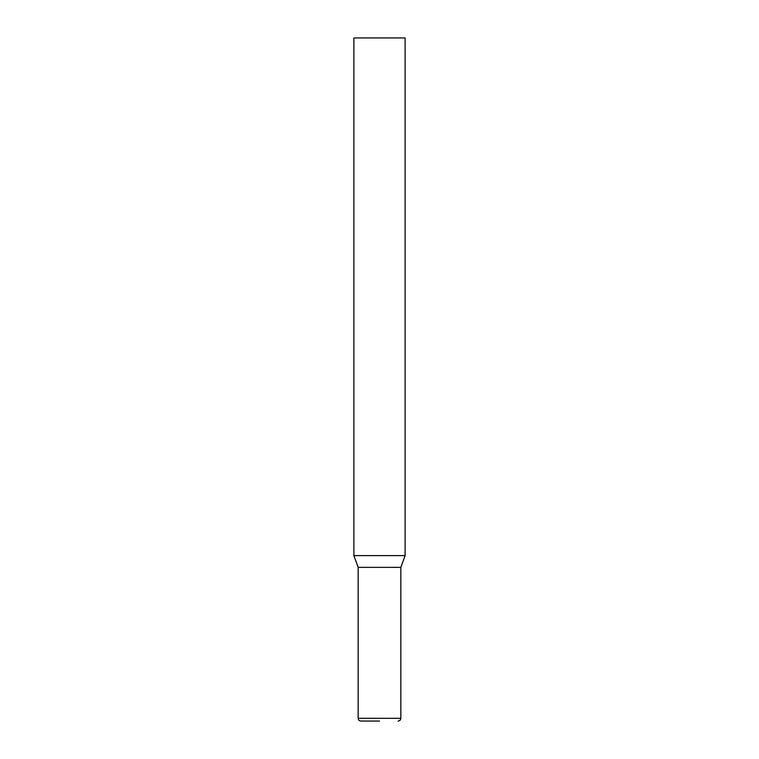 <?xml version="1.0" encoding="UTF-8"?>
<svg xmlns="http://www.w3.org/2000/svg" width="759" height="759" viewBox="0 0 759 759"><rect width="100%" height="100%" fill="white"/><g stroke="black" fill="none" stroke-linecap="round" stroke-linejoin="round"><path stroke-width="1.14" d="M353.884 555.607L405.116 555.607L405.116 37.95L353.884 37.95L353.884 555.607L358.163 567.352L400.837 567.352L405.116 555.607M379.5 721.05L360.895 721.05C359.216 720.87 358.305 719.959 358.163 718.318L400.837 718.318C400.695 719.959 399.784 720.87 398.105 721.05M400.837 567.352L400.837 718.318M358.163 567.352L358.163 718.318"/></g></svg>
